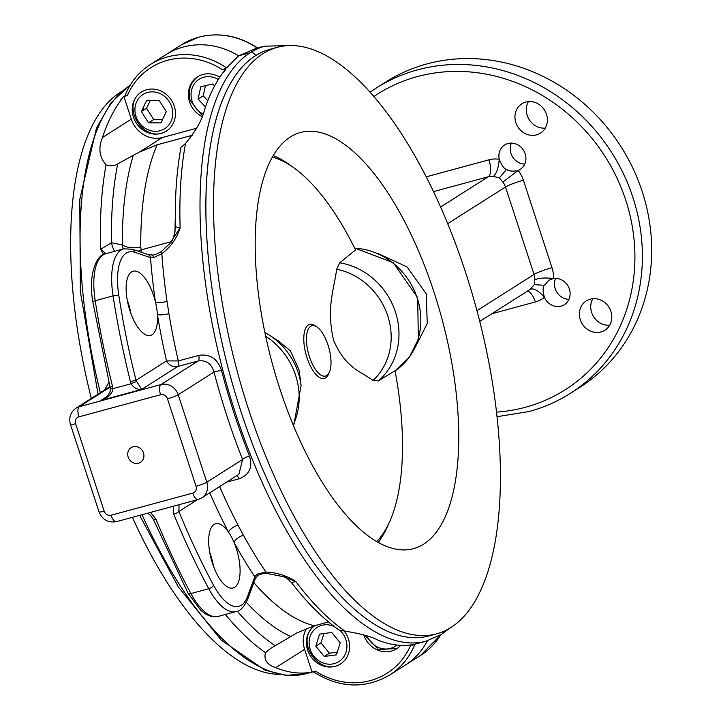 <?xml version="1.0" encoding="UTF-8"?>
<svg xmlns="http://www.w3.org/2000/svg" width="721" height="721" viewBox="0 0 721 721"><rect width="100%" height="100%" fill="white"/><g stroke="black" fill="none" stroke-linecap="round" stroke-linejoin="round"><path stroke-width="1.08" d="M291.915 45.495L264.886 46.189L255.108 48.839L238.588 55.832A76.12 68.991 -122.4 0 0 183.242 47.027A76.12 68.991 -122.4 0 0 165.938 54.643L181.422 44.81L198.861 37.132C219.355 32.039 239.011 35.717 257.821 48.163M196.644 128.239L162.324 137.54A26.046 23.604 57.6 0 1 131.312 119.163L123.913 96.506L127.347 95.578L125.166 95.352A76.12 68.991 57.6 0 1 150.446 64.475A76.12 68.991 57.6 0 1 167.759 56.86A76.12 68.991 57.6 0 1 226.538 67.891L222.555 69.784L225.988 68.856A308.228 125.364 74.8 0 0 225.916 68.937L224.637 71.361L223.789 71.586A308.228 125.364 74.8 0 0 204.521 109.844C202.168 119.875 195.851 131.042 185.549 143.362L182.359 146.264M226.538 67.891L238.588 55.832A76.12 68.991 -122.4 0 0 183.242 47.027A76.12 68.991 -122.4 0 0 165.938 54.643L150.446 64.475C138.792 71.992 130.294 82.374 124.967 95.605L125.166 95.352M146.687 89.719A23.153 20.981 -122.4 0 0 141.424 92.036A23.153 20.981 -122.4 0 0 134.593 120.046A23.153 20.981 -122.4 0 0 160.981 133.439A23.153 20.981 -122.4 0 0 166.245 131.123A23.153 20.981 -122.4 0 0 173.085 103.112A23.153 20.981 -122.4 0 0 146.687 89.719M143.055 107.997A23.153 20.981 -122.4 0 0 143.605 110.115M219.77 77.246A23.153 20.981 -122.4 0 0 202.835 74.506A23.153 20.981 -122.4 0 0 197.572 76.823A23.153 20.981 -122.4 0 0 188.505 97.047A23.153 20.981 -122.4 0 0 202.096 116.55M236.254 548.348A33.283 13.537 -105.2 0 1 233.081 588.012A33.283 13.537 -105.2 0 1 212.506 563.425A33.283 13.537 -105.2 0 1 215.678 523.761A33.283 13.537 -105.2 0 1 228.512 532.107A33.283 13.537 -105.2 0 1 234.055 542.435A33.283 13.537 -105.2 0 1 236.254 548.348M209.748 552.43A33.283 13.537 -105.2 0 1 210.73 555.26A33.283 13.537 -105.2 0 1 213.497 566.264M363.799 634.976A23.153 20.981 -122.4 0 0 391.305 651.135A23.153 20.981 -122.4 0 0 396.568 648.819A23.153 20.981 -122.4 0 0 400.642 645.34M314.392 625.774A23.153 20.981 -122.4 0 0 309.129 653.677A23.153 20.981 -122.4 0 0 335.166 666.339A23.153 20.981 -122.4 0 0 340.429 664.023A23.153 20.981 -122.4 0 0 344.214 631.1M326.108 655.317A23.153 20.981 -122.4 0 0 327.136 656.101M130.943 313.698A33.283 13.537 74.8 0 0 129.942 308.894A33.283 13.537 74.8 0 0 128.185 302.703A33.283 13.537 74.8 0 0 127.193 299.864M181.16 147.174L181.007 147.246C176.609 170.985 174.752 197.518 175.419 226.845C174.428 235.893 172.643 241.364 170.075 243.238L180.133 227.746C176.852 238.336 170.76 246.979 161.855 253.684A308.228 125.364 74.8 0 0 167.029 301.405A8.679 2.253 -8.3 0 1 155.457 301.982A33.283 13.537 74.8 0 0 153.699 295.79A33.283 13.537 74.8 0 0 133.124 271.204A33.283 13.537 74.8 0 0 129.96 310.859A33.283 13.537 74.8 0 0 150.536 335.445A33.283 13.537 74.8 0 0 157.412 314.59A33.283 13.537 74.8 0 0 155.457 301.982A316.907 128.897 -105.2 0 1 150.491 257.622L134.845 252.305A53.543 21.774 74.8 0 0 118.83 295.511A400.84 163.036 74.8 0 0 136.017 380.3L141.64 389.421C137.098 389.682 133.601 387.79 131.141 383.725L130.429 381.598L136.017 380.3L166.542 360.924L178.312 360.933L198.735 355.399C209.793 353.65 217.354 358.571 221.437 370.161A308.228 125.364 74.8 0 0 249.493 456.005C252.864 467.28 249.394 474.878 239.066 478.798L226.538 482.187M133.142 446.786A8.679 7.868 -122.4 0 0 131.168 447.651A8.679 7.868 -122.4 0 0 128.599 458.159A8.679 7.868 -122.4 0 0 138.504 463.179A8.679 7.868 -122.4 0 0 140.478 462.314A8.679 7.868 -122.4 0 0 143.037 451.806A8.679 7.868 -122.4 0 0 133.142 446.786M130.231 85.078L129.429 85.574A4.344 3.938 57.6 0 1 130.131 85.222A4.344 3.938 57.6 0 0 129.429 85.574L111.043 102.742L96.506 127.996L79.779 199.429L80.355 291.744L98.038 394.171M120.876 99.471L122.435 97.479A8.679 3.533 74.8 0 1 121.714 99.246L120.876 99.471M161.621 251.521A4.344 0.991 54.7 0 0 161.378 251.557L161.378 251.557A4.344 0.991 54.7 0 0 161.855 253.684L153.645 257.649L150.491 257.622A4.344 3.821 108.8 0 0 148.057 254.549L151.464 254.91A4.344 2.37 90.5 0 1 153.645 257.649M249.493 456.005A5.786 1.433 158.3 0 0 242.607 459.484L206.801 482.223A14.474 13.113 57.6 0 1 201.799 497.896L238.867 474.355L242.607 459.484A314.014 127.725 -105.2 0 1 214.029 372.036C211.388 363.537 206.089 359.851 198.122 360.987L177.708 366.52C172.761 367.286 169.047 365.421 166.542 360.924A316.907 128.897 -105.2 0 1 157.412 314.59A8.679 1.938 -9.3 0 0 168.93 313.662A308.228 125.364 74.8 0 0 178.312 360.933A5.786 2.352 74.8 0 1 177.708 366.52L141.64 389.421L100.805 400.488L104.04 398.812M167.029 301.405L168.93 313.662M198.735 355.399A5.786 2.352 74.8 0 1 198.122 360.987L160.99 384.563A14.474 13.113 57.6 0 1 178.213 394.775L214.029 372.036L221.437 370.161M309.084 672.513L310.517 672.9A8.679 3.533 74.8 0 0 309.084 672.513A308.228 125.364 -105.2 0 1 275.728 667.673C267.004 664.672 263.598 659.679 265.499 652.694L270.375 648.576L296.619 633.065L314.374 625.774L328.497 621.953M412.006 644.628L412.592 645.25A8.679 3.533 -105.2 0 0 411.159 644.853L413.989 644.358A308.228 125.364 74.8 0 0 414.088 644.34L412.592 645.25M219.626 486.576A308.228 125.364 74.8 0 0 238.074 525.221L243.464 535.261A8.679 4.074 -28.8 0 0 234.055 542.435A316.907 128.897 -105.2 0 0 254.801 576.782L257.082 574.123L265.905 572.023A4.344 0.676 91.6 0 0 266.355 573.294L283.659 576.737C284.822 576.584 287.508 578.63 291.726 582.883L291.726 582.883C307.191 602.963 322.945 618.681 339.005 630.019L344.989 631.163C360.004 633.516 370.945 636.463 377.804 640.014A308.228 125.364 74.8 0 0 411.159 644.853M254.801 576.782A4.344 3.443 20.3 0 1 255.045 579.323L247.654 599.259A4.344 3.443 20.3 0 0 247.411 596.718L254.801 576.782M257.082 574.123A4.344 2.037 46.1 0 1 257.127 576.548L257.127 576.548C258.01 574.871 261.083 573.79 266.355 573.294M243.464 535.261A308.228 125.364 74.8 0 0 265.905 572.023C277.197 572.627 287.147 575.782 295.745 581.477L283.659 576.737M344.989 631.163A308.228 125.364 74.8 0 1 295.745 581.477C291.5 582.622 290.518 583.136 292.78 583.037M413.89 644.43L414.899 644.177A76.12 68.991 57.6 0 1 389.61 675.063L405.103 665.231A76.12 68.991 -122.4 0 0 427.427 640.807A76.12 68.991 -122.4 0 1 405.103 665.231L420.586 655.398A76.12 68.991 -122.4 0 0 440.711 634.859M414.899 644.177L426.084 641.194L441.603 634.3A4.344 3.938 57.6 0 1 440.612 634.732M410.655 645.268L411.934 644.925L410.655 645.268A73.218 66.368 -122.4 0 1 315.447 671.062L313.211 671.711C339.267 688.185 364.727 689.303 389.61 675.063M328.659 622.088A23.153 20.981 -122.4 0 0 328.19 622.034M275.728 667.673L304.604 649.333L312.013 671.999L315.447 671.062M304.604 649.333A26.046 23.604 57.6 0 1 306.47 628.577M310.517 672.9L311.914 672.017A308.228 125.364 -105.2 0 0 312.013 671.999M150.572 512.406L155.907 519.039A4.344 1.172 157.7 0 1 153.185 519.003L188.001 593.131L200.988 610.606L206.431 614.526L211.163 616.41L218.283 616.392L236.146 611.552A57.878 23.541 -105.2 0 1 208.775 588.715A405.175 164.803 -105.2 0 1 173.77 514.199L173.202 506.268M179.078 504.682L178.889 511.477A4.344 1.172 157.7 0 1 173.77 514.199M238.074 525.221A8.679 3.785 -27.6 0 0 228.512 532.107A316.907 128.897 -105.2 0 1 209.748 492.849M104.356 390.16L108.925 382.418M104.004 398.839C108.556 395.351 110.683 392.008 110.376 388.79L112.954 388.655C112.44 393.522 108.393 397.46 100.805 400.488L106.69 396.748M110.376 388.79L110.115 387.231L112.566 386.438L112.954 388.655L131.141 383.725A4.344 0.46 -22.9 0 1 136.44 381.733M103.698 254.504L100.643 249.277L105.96 253.666M114.576 251.332A28.939 23.514 101.4 0 1 111.494 242.716L122.363 244.987A14.474 7.183 179.6 0 0 140.757 246.906L141.19 249.854A14.474 8.255 -16 0 1 138.135 251.178M106.059 164.893A308.228 125.364 74.8 0 0 100.643 249.277L111.494 242.716A300.864 122.372 74.8 0 1 117.712 163.892C114.891 165.983 111.016 166.317 106.059 164.893C99.363 157.259 98.155 148.129 102.445 137.504A308.228 125.364 -105.2 0 1 121.714 99.246M123.093 249.024L122.363 244.987A282.875 115.054 74.8 0 1 133.295 155.285L117.712 163.892M175.419 226.845L180.133 227.746A308.228 125.364 74.8 0 1 185.549 143.362M181.007 147.246L182.062 146.462M141.55 252.332L141.19 249.854L171.174 241.724M192.282 135.296L157.169 144.795L139.414 152.086L133.295 155.285M224.637 71.361L224.519 69.829A8.679 3.533 -105.2 0 1 223.789 71.586M224.519 69.829L225.916 68.937M122.435 97.479L123.841 96.596A308.228 125.364 -105.2 0 1 123.913 96.506M264.886 46.189A308.228 125.364 74.8 0 0 250.358 52.642L238.588 55.832L250.358 52.642A4.344 3.938 57.6 0 1 255.522 55.706A303.883 123.597 74.8 0 0 236.65 397.983A303.883 123.597 74.8 0 0 432.564 634.777M443.307 631.488A4.344 3.938 57.6 0 1 441.603 634.3A4.344 3.938 57.6 0 0 443.307 631.488M317.177 327.181L315.338 325.865A28.002 11.392 74.8 0 0 308.363 324.955A28.002 11.392 74.8 0 0 307.011 357.733A28.002 11.392 74.8 0 0 325.649 377.84A28.002 11.392 74.8 0 0 328.452 374.271L329.38 372.207A26.046 10.599 74.8 0 0 328.956 348.153A26.046 10.599 74.8 0 0 317.177 327.181A26.046 10.599 74.8 0 0 310.688 326.334A26.046 10.599 74.8 0 0 309.435 356.823A26.046 10.599 74.8 0 0 326.766 375.524A26.046 10.599 74.8 0 0 329.38 372.207M376.632 541.606A204.764 83.285 74.8 0 0 389.646 521.671A204.764 83.285 74.8 0 0 395.036 370.756L378.345 380.886L373.009 380.49C360.428 370.765 346.224 369.161 333.589 340.348C326.108 307.389 334.021 289.986 336.635 269.212L339.744 262.795L355.552 249.935A204.764 83.285 74.8 0 0 293.753 167.732A204.764 83.285 74.8 0 0 272.475 157.106M269.05 334.977L278.189 340.799L290.446 350.893L299.134 370.125L301.099 385.456A65.151 59.05 57.6 0 0 298.233 372.775A65.151 59.05 57.6 0 0 269.05 334.977L264.931 332.552M479.708 321.44L529.061 290.103A14.474 13.113 -122.4 0 0 530.259 289.238C533.937 287.976 538.641 290.671 544.373 297.304C542.697 290.536 542.706 286.534 544.4 285.309L548.852 280.253L553.467 278.522A14.474 13.113 57.6 0 1 568.941 287.85A14.474 13.113 57.6 0 1 564.363 304.686A14.474 13.113 57.6 0 1 561.073 306.137A14.474 13.113 57.6 0 1 544.373 297.304A28.939 26.226 57.6 0 1 535.397 301.937L491.83 313.743M568.95 299.35A14.474 13.113 57.6 0 1 555.63 278.378M545.256 128.113A17.367 15.736 57.6 0 1 529.232 119.686A17.367 15.736 57.6 0 1 528.43 101.607M536.523 134.863A17.367 15.736 57.6 0 1 516.732 124.814A17.367 15.736 57.6 0 1 521.851 103.806A17.367 15.736 57.6 0 1 525.807 102.067A17.367 15.736 57.6 0 1 545.599 112.106A17.367 15.736 57.6 0 1 540.471 133.124A17.367 15.736 57.6 0 1 536.523 134.863M496.958 416.72L528.962 411.556C543.733 407.545 557.531 401.471 570.365 393.342L579.657 387.438A180.881 163.946 -122.4 0 0 633.065 168.57A180.881 163.946 -122.4 0 0 426.877 63.935A180.881 163.946 -122.4 0 0 385.744 82.032L376.452 87.935A180.881 163.946 57.6 0 1 417.585 69.838A180.881 163.946 57.6 0 1 623.773 174.473A180.881 163.946 57.6 0 1 570.365 393.342A180.881 163.946 57.6 0 1 529.241 411.439M506.584 169.345C504.385 169.174 501.942 165.803 499.247 159.242A14.474 13.113 57.6 0 1 504.637 144.984A14.474 13.113 57.6 0 1 507.926 143.542A14.474 13.113 57.6 0 1 524.428 151.906A14.474 13.113 57.6 0 1 520.156 169.417A14.474 13.113 57.6 0 1 518.147 170.444L516.867 170.868C511.559 171.481 508.134 170.967 506.584 169.345L499.365 177.853L493.407 176.483A14.474 13.113 -122.4 0 0 488.252 176.771L433.564 191.588M524.735 164.082A14.474 13.113 57.6 0 1 511.414 143.109M609.678 325.216A17.367 15.736 57.6 0 1 593.653 316.789A17.367 15.736 57.6 0 1 592.851 298.71M600.944 331.966A17.367 15.736 57.6 0 1 581.153 321.917A17.367 15.736 57.6 0 1 586.281 300.909A17.367 15.736 57.6 0 1 590.229 299.17A17.367 15.736 57.6 0 1 610.02 309.219A17.367 15.736 57.6 0 1 604.892 330.227A17.367 15.736 57.6 0 1 600.944 331.966M261.029 47.235A8.679 3.533 74.8 0 1 260.515 46.973L259.416 47.667M530.259 289.238L534.252 284.633L534.802 279.847C538.74 277.973 544.959 277.531 553.467 278.522A28.939 26.226 57.6 0 0 551.989 267.698L523.401 180.25A28.939 26.226 57.6 0 0 518.147 170.444L502.852 182.08L499.365 177.853M426.273 176.816L488.955 159.828A28.939 26.226 57.6 0 1 499.247 159.242C498.508 167.867 496.562 173.617 493.407 176.483M426.084 641.194A308.228 125.364 74.8 0 1 229.783 395.09A308.228 125.364 74.8 0 1 250.358 52.642A4.344 3.938 57.6 0 1 255.522 55.706A303.883 123.597 74.8 0 1 273.719 48.451M376.912 253.017L407.059 266.95L426.228 293.817L427.265 323.504L414.025 349.631M280.054 389.412A215.615 87.701 -105.2 0 1 300.594 132.466A215.615 87.701 -105.2 0 1 433.88 291.744A215.615 87.701 -105.2 0 1 413.349 548.69A215.615 87.701 -105.2 0 1 280.054 389.412M279.117 674.378A303.883 123.597 -105.2 0 1 132.394 517.327M436.43 633.885L428.779 635.967A303.883 123.597 -105.2 0 1 240.913 411.484A303.883 123.597 -105.2 0 1 269.852 49.343L277.504 47.271A303.883 123.597 -105.2 0 1 465.369 271.754A303.883 123.597 -105.2 0 1 436.43 633.885A303.883 123.597 -105.2 0 1 248.574 409.402A303.883 123.597 -105.2 0 1 277.504 47.271M91.324 398.434A303.883 123.597 -105.2 0 1 121.272 91.729M319.583 634.129L315.825 646.151L324.252 656.498L336.446 654.83L340.213 642.808L331.777 632.461L319.583 634.129M323.909 633.543L320.989 642.871L315.825 646.151M320.989 642.871L329.416 653.217L337.293 652.144M329.416 653.217L324.252 656.498M214.606 85.952L212.713 83.969L200.789 86.736L198.059 99.138L205.503 106.942M205.476 85.646L203.223 95.857L207.828 100.688M203.223 95.857L198.059 99.138M160.972 122.885L166.281 111.638L159.143 100.327L146.705 100.273L141.397 111.521L148.526 122.822L160.972 122.885M150.31 100.291L146.552 108.249L153.69 119.551L162.531 119.587M153.69 119.551L148.526 122.822M146.552 108.249L141.397 111.521M222.555 69.784A73.218 66.368 -122.4 0 0 167.614 60.249A73.218 66.368 -122.4 0 0 127.347 95.578M130.041 85.375A308.228 125.364 74.8 0 0 100.327 392.711M142.046 514.713A308.228 125.364 74.8 0 0 306.146 673.684L309.624 672.738M111.07 515.236L192.732 493.11A5.786 5.245 -122.4 0 0 196.049 486.26L167.461 398.812A5.786 5.245 -122.4 0 0 160.576 394.729L78.913 416.855A5.786 5.245 -122.4 0 0 75.597 423.705L104.175 511.153A5.786 5.245 -122.4 0 0 111.07 515.236A8.679 3.533 74.8 0 0 116.441 521.653L198.095 499.527L201.799 497.896M192.732 493.11A8.679 3.533 74.8 0 0 198.095 499.527M104.175 511.153A8.679 0.991 161.9 0 1 99.02 511.883C102.337 519.76 108.141 523.013 116.441 521.653M236.695 475.734A5.786 2.352 -105.2 0 1 239.066 478.798M197.437 499.707L178.889 511.477A400.84 163.036 74.8 0 0 213.515 585.2A53.543 21.774 74.8 0 0 247.411 596.718M237.263 611.201A300.864 122.372 74.8 0 0 275.179 645.665M246.33 602.341A282.875 115.054 74.8 0 0 290.545 636.391M253.828 582.604A270.6 110.061 74.8 0 0 314.374 625.774M225.331 614.481A308.228 125.364 74.8 0 0 265.499 652.694M155.907 519.039A405.175 164.803 74.8 0 0 190.912 593.554A4.344 1.965 151.8 0 1 188.001 593.131M213.515 585.2A4.344 1.965 151.8 0 1 208.775 588.715L190.912 593.554A57.878 23.541 74.8 0 0 218.283 616.392M110.115 387.231L92.847 302.054A4.344 1.045 -8.8 0 1 95.199 300.729A405.175 164.803 74.8 0 0 112.566 386.438M105.978 253.666A57.878 23.541 74.8 0 0 95.199 300.729L113.062 295.889A57.878 23.541 -105.2 0 1 123.841 248.826L105.978 253.666C98.317 253.549 87.583 271.096 92.847 302.054M130.429 381.598A405.175 164.803 -105.2 0 1 113.062 295.889A4.344 1.045 -8.8 0 1 118.83 295.511M123.841 248.826L132.412 249.232A4.344 3.821 108.8 0 1 134.845 252.305M191.416 135.521A270.6 110.061 74.8 0 0 190.452 137.801M175.293 218.842A270.6 110.061 74.8 0 0 175.005 232.144M157.169 144.795A270.6 110.061 74.8 0 0 140.757 246.906M139.414 152.086L162.324 137.54M102.445 137.504L131.312 119.163M213.173 564.552A308.228 125.364 -105.2 0 1 212.533 563.489M167.461 398.812A8.679 0.991 161.9 0 0 178.213 394.775L206.801 482.223A8.679 0.991 161.9 0 1 196.049 486.26M110.097 387.159L79.328 406.689L160.99 384.563A8.679 3.533 74.8 0 0 160.576 394.729M109.953 386.6L76.038 408.14A14.474 13.113 57.6 0 1 79.328 406.689A8.679 3.533 74.8 0 0 78.913 416.855M75.597 423.705A8.679 0.991 161.9 0 1 70.442 424.435C68.612 417.666 70.478 412.232 76.038 408.14M265.707 336.247A68.008 61.646 57.6 0 1 295.619 375.353A68.008 61.646 57.6 0 1 293.168 424.957M354.687 248.186A68.008 61.646 57.6 0 1 417.27 298.106A68.008 61.646 57.6 0 1 395.072 370.918L409.357 357.129L418.36 339.068L417.666 297.692L393.269 262.678L354.597 248.015M339.744 262.795A68.008 61.646 57.6 0 1 395.423 311.986A68.008 61.646 57.6 0 1 378.345 380.886M336.635 269.212A65.151 59.05 57.6 0 1 387.763 315.924A65.151 59.05 57.6 0 1 373.009 380.49M293.753 167.732L289.364 164.595A209.432 85.186 74.8 0 0 273.322 155.637M378.101 542.444A209.432 85.186 74.8 0 0 387.438 526.6L378.471 542.652M257.469 48.199A76.12 68.991 -122.4 0 0 198.726 37.195A76.12 68.991 -122.4 0 0 181.422 44.81M496.445 412.133A175.095 158.692 -122.4 0 0 525.384 407.284A175.095 158.692 -122.4 0 0 625.738 200.123A175.095 158.692 -122.4 0 0 417.306 76.606A175.095 158.692 -122.4 0 0 373.947 96.461M534.252 284.633L544.4 285.309M534.802 279.847A14.474 13.113 -122.4 0 0 534.063 274.431A14.474 1.658 161.9 0 1 551.989 267.698M476.932 310.706L534.063 274.431L505.484 186.982A14.474 1.658 161.9 0 1 523.401 180.25M447.723 223.654L505.484 186.982A14.474 13.113 -122.4 0 0 502.852 182.08M488.955 159.828A14.474 5.885 -105.2 0 1 488.252 176.771L440.63 207.008M527.366 291.176A14.474 5.885 -105.2 0 1 535.397 301.937M396.838 645.034A20.26 18.358 57.6 0 1 367.007 635.994M340.105 630.478A20.26 18.358 57.6 0 1 340.79 660.166A20.26 18.358 57.6 0 1 314.059 656.452A20.26 18.358 57.6 0 1 315.239 628.802A20.26 18.358 57.6 0 1 334.12 626.441M203.061 114.017A20.26 18.358 57.6 0 1 191.912 100.561A20.26 18.358 57.6 0 1 197.662 80.301A20.26 18.358 57.6 0 1 218.328 79.499M164.649 128.708A20.26 18.358 57.6 0 1 138.306 121.371A20.26 18.358 57.6 0 1 143.019 94.451A20.26 18.358 57.6 0 1 169.372 101.787A20.26 18.358 57.6 0 1 164.649 128.708M139.631 515.362L178.375 586.993L221.239 640.113L264.886 670.097L286.066 675.37L306.146 673.684M170.075 243.238L161.378 251.557C156.493 254.333 153.194 255.45 151.464 254.91M255.045 579.323L257.127 576.548M236.146 611.552C240.174 611.192 244.013 607.091 247.654 599.259M132.412 249.232L148.057 254.549M311.616 672.197L313.275 671.756M147.39 513.262L150.428 515.154L153.185 519.003M99.02 511.883L70.442 424.435M389.646 521.671L387.438 526.6M293.609 426.03L301.099 385.456M449.769 628.144L441.603 634.3M370.17 92.153L376.452 87.935M440.801 634.795L420.586 655.398M364.916 635.318L378.507 649.558L397.073 648.485M314.689 625.693L314.392 625.945C293.997 641.627 320.466 678.299 341.457 663.374M198.599 76.165C190.47 82.086 187.658 90.269 190.173 100.715L202.403 115.757M142.461 91.378C118.614 104.978 144.723 146.228 167.227 130.501"/></g></svg>
